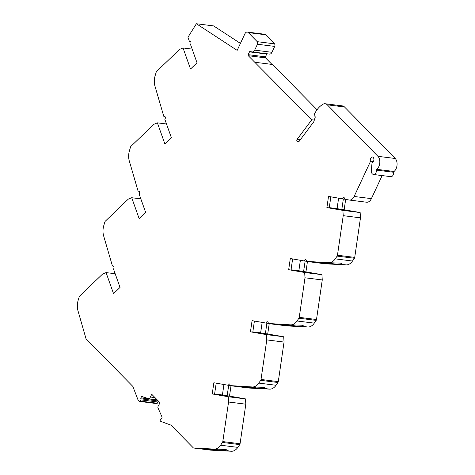 <?xml version="1.0" encoding="UTF-8"?>
<svg xmlns="http://www.w3.org/2000/svg" width="475" height="475" viewBox="0 0 475 475"><rect width="100%" height="100%" fill="white"/><g stroke="black" fill="none" stroke-linecap="round" stroke-linejoin="round"><path stroke-width="0.71" d="M376.36 174.919A3.77 2.405 -82.9 0 1 376.39 174.853L382.114 175.637A3.77 2.405 -82.9 0 1 382.143 175.578M297.071 141.176A1.128 0.724 -82.9 0 1 297.083 139.401L311.784 119.771L248.271 55.706A0.754 0.481 -82.9 0 1 248.182 54.672L249.488 51.882A0.754 0.481 -82.9 0 1 249.981 51.526L252.219 51.917A3.77 2.405 -82.9 0 0 252.296 51.929A3.77 2.405 -82.9 0 0 254.683 50.142L257.432 44.246A1.882 1.205 -82.9 0 0 257.218 41.669L248.288 32.597A3.77 2.405 -82.9 0 0 247.267 32.062A3.77 2.405 -82.9 0 0 244.874 33.85L237.167 50.38L196.377 23.75L187.952 37.258L189.424 41.408A1.882 1.205 -82.9 0 1 189.994 41.277A1.882 1.205 -82.9 0 1 190.938 42.501A1.882 1.205 -82.9 0 1 190.517 44.472L197.018 62.789L190.523 69.023L183.047 47.969L179.586 49.406L156.607 71.458A1.508 0.962 -82.9 0 0 156.174 72.218L155.105 75.834A12.623 8.057 -82.9 0 0 154.945 86.058L163.762 116.28A1.882 1.205 -82.9 0 1 164.35 116.132A1.882 1.205 -82.9 0 1 165.3 117.373A1.882 1.205 -82.9 0 1 164.855 119.356L171.362 137.661L164.867 143.895L157.385 122.847L153.924 124.278L130.946 146.336A1.508 0.962 -82.9 0 0 130.512 147.096L129.443 150.712A12.623 8.057 -82.9 0 0 129.283 160.936L138.1 191.158A1.882 1.205 -82.9 0 1 138.688 191.009A1.882 1.205 -82.9 0 1 139.638 192.244A1.882 1.205 -82.9 0 1 139.193 194.227L145.7 212.539L139.205 218.773L131.723 197.719L128.262 199.156L105.284 221.213A1.508 0.962 -82.9 0 0 104.85 221.973L103.782 225.583A12.623 8.057 -82.9 0 0 103.621 235.814L112.438 266.036A1.882 1.205 -82.9 0 1 113.026 265.887A1.882 1.205 -82.9 0 1 113.976 267.122A1.882 1.205 -82.9 0 1 113.531 269.105L120.038 287.417L113.543 293.651L106.062 272.597L102.6 274.033L79.622 296.091A1.508 0.962 -82.9 0 0 79.188 296.851L78.12 300.461A12.623 8.057 -82.9 0 0 77.959 310.692L86.052 338.865L132.834 386.401L138.083 400.045A1.882 1.205 -82.9 0 0 138.403 400.556L139.092 401.262A1.128 0.724 -82.9 0 0 139.401 401.423A1.128 0.724 -82.9 0 0 140.012 401.072L140.838 399.861A0.754 0.481 -82.9 0 0 140.909 398.822A0.754 0.481 -82.9 0 1 140.909 397.913L141.396 396.868A0.754 0.481 -82.9 0 1 141.918 396.524L148.473 398.614A1.698 1.087 -82.9 0 0 148.936 398.858A1.698 1.087 -82.9 0 0 150.248 397.005L151.78 394.327L159.843 402.521L158.697 405.591A1.698 1.087 -82.9 0 0 157.908 407.022A1.698 1.087 -82.9 0 0 158.312 408.607L161.975 416.902A0.754 0.481 -82.9 0 1 161.939 417.751L161.458 418.79A0.754 0.481 -82.9 0 1 160.877 419.116A0.754 0.481 -82.9 0 0 160.247 419.585L160.212 419.71A1.128 0.724 -82.9 0 0 160.419 421.04L160.609 421.236A1.882 1.205 -82.9 0 0 160.954 421.462L170.953 425.131L193.438 447.984L214.16 449.089A12.623 8.057 -82.9 0 0 220.572 445.212L222.478 442.451A1.508 0.962 -82.9 0 0 222.805 441.578L228.558 402.022L228.232 396.738L212.236 393.941L213.863 382.755L227.774 385.189A1.882 1.205 -82.9 0 1 229.122 383.853A1.882 1.205 -82.9 0 1 230.108 385.599L252.379 386.971A12.623 8.057 -82.9 0 0 258.792 383.099L260.698 380.332A1.508 0.962 -82.9 0 0 261.024 379.466L266.778 339.904L266.451 334.62L250.456 331.823L252.083 320.643L265.994 323.071A1.882 1.205 -82.9 0 1 267.342 321.741A1.882 1.205 -82.9 0 1 268.327 323.481L290.599 324.853A12.623 8.057 -82.9 0 0 297.012 320.981L298.918 318.22A1.508 0.962 -82.9 0 0 299.244 317.348L304.997 277.792L304.671 272.502L288.675 269.705L290.302 258.525L304.214 260.959A1.882 1.205 -82.9 0 1 305.562 259.623A1.882 1.205 -82.9 0 1 306.547 261.363L328.819 262.74A12.623 8.057 -82.9 0 0 335.231 258.863L337.137 256.102A1.508 0.962 -82.9 0 0 337.464 255.229L343.217 215.674L342.891 210.389L326.895 207.593L328.522 196.407L342.433 198.841A1.882 1.205 -82.9 0 1 343.775 197.541A1.882 1.205 -82.9 0 1 344.761 199.251L349.202 200.028A7.535 4.809 -82.9 0 0 349.351 200.046A7.535 4.809 -82.9 0 0 354.13 196.472L370.298 161.803A0.754 0.481 -82.9 0 0 370.369 161.072A2.826 1.805 -82.9 0 1 370.69 158.234A2.826 1.805 -82.9 0 1 372.43 156.993A2.826 1.805 -82.9 0 1 373.902 159.511A2.826 1.805 -82.9 0 1 372.394 162.498A0.754 0.481 -82.9 0 0 371.996 163.198L371.343 170.537A3.77 2.405 -82.9 0 0 372.804 174.224L373.095 174.361A3.77 2.405 -82.9 0 0 373.576 174.503A3.77 2.405 -82.9 0 0 376.473 170.109L393.733 172.277A0.754 0.481 -82.9 0 1 394.036 171.487A7.535 4.809 -82.9 0 0 397.041 165.08A7.535 4.809 -82.9 0 0 395.212 158.484L344.517 106.976A7.535 4.809 -82.9 0 0 342.469 105.901L325.203 103.74A7.535 4.809 -82.9 0 0 323.089 104.191A25.246 16.12 -82.9 0 0 314.177 114.647A0.754 0.481 -82.9 0 0 314.26 115.68L315.044 116.482A0.754 0.481 -82.9 0 1 315.18 117.384L313.773 121.796L299.054 141.437A1.882 1.205 -82.9 0 1 298.086 141.948A1.882 1.205 -82.9 0 1 297.576 141.681L297.071 141.176L299.066 141.425M214.16 449.089L225.821 449.457L228.463 450.882L231.42 451.25A12.623 8.057 -82.9 0 0 237.838 447.373L239.738 444.612A1.508 0.962 -82.9 0 0 240.065 443.745L245.818 404.183L245.492 398.899L229.502 396.103L231.004 385.753M217.117 449.457L212.188 449.255L219.456 450.241L228.463 450.882M252.379 386.971L264.035 387.339L266.683 388.764L269.64 389.132A12.623 8.057 -82.9 0 0 276.052 385.261L277.958 382.5A1.508 0.962 -82.9 0 0 278.285 381.627L284.038 342.071L283.712 336.781L267.722 333.984L269.224 323.641M255.336 387.345L250.408 387.137L257.676 388.122L266.683 388.764M290.599 324.853L302.254 325.227L304.902 326.646L307.859 327.02A12.623 8.057 -82.9 0 0 314.272 323.142L316.178 320.382A1.508 0.962 -82.9 0 0 316.504 319.509L322.258 279.953L321.931 274.669L305.942 271.872L307.444 261.523M293.556 325.227L288.628 325.025L295.889 326.01L304.902 326.646M328.819 262.74L340.474 263.108L343.122 264.533L346.079 264.902A12.623 8.057 -82.9 0 0 352.492 261.03L354.397 258.263A1.508 0.962 -82.9 0 0 354.724 257.397L360.478 217.841L360.151 212.551L344.161 209.754L345.663 199.405M331.776 263.108L326.848 262.907L334.109 263.892L343.122 264.533M323.255 262.693L317.241 262.378L333.616 263.993L323.255 262.693M327.637 263.245L327.596 263.673M285.036 324.811L279.021 324.49L289.382 325.791L295.397 326.105L285.036 324.811M289.418 325.357L289.382 325.791M246.816 386.923L240.801 386.608L257.177 388.223L246.816 386.923M251.198 387.475L251.162 387.903M208.596 449.041L202.582 448.721L218.957 450.342L208.596 449.041M212.984 449.593L212.942 450.021M214.611 394.001L222.419 394.98L223.939 384.518M216.19 383.165L214.575 394.232L212.236 393.941M222.419 394.98L227.163 395.812L228.689 385.302M252.831 331.888L260.638 332.862L262.158 322.4M254.41 321.047L252.795 332.114L250.456 331.823M260.638 332.862L265.377 333.693L266.908 323.19M291.05 269.77L298.858 270.75L300.378 260.288M292.624 258.928L291.015 270.002L288.675 269.705M298.858 270.75L303.596 271.575L305.128 261.072M329.27 207.652L337.078 208.632L338.598 198.17M337.078 208.632L341.816 209.463L343.348 198.954M344.161 209.754L329.234 207.884L330.843 196.816M308.133 261.642L325.399 263.809L346.079 264.902M269.913 323.76L287.179 325.921L307.859 327.02M231.693 385.872L248.959 388.039L269.64 389.132M193.473 447.99L210.74 450.152L231.42 451.25M158.086 400.734A0.754 0.481 -82.9 0 0 158.169 400.989A0.754 0.481 -82.9 0 1 158.098 402.028L157.278 403.233A1.128 0.724 -82.9 0 1 156.667 403.584L139.401 401.423M240.421 43.397L213.643 25.911L196.377 23.75M252.368 51.935L269.485 54.079A3.77 2.405 -82.9 0 0 269.557 54.091A3.77 2.405 -82.9 0 0 271.949 52.303L274.692 46.407A1.882 1.205 -82.9 0 0 274.479 43.831L265.555 34.758A3.77 2.405 -82.9 0 0 264.527 34.224L247.267 32.062M266.962 53.764A0.754 0.481 -82.9 0 0 266.748 54.043L265.448 56.84A0.754 0.481 -82.9 0 0 265.531 57.867L271.967 64.41M317.051 109.749L272.496 64.475L255.235 62.314M373.576 174.503L390.836 176.664A3.77 2.405 -82.9 0 0 393.733 172.277M366.468 202.19A7.535 4.809 -82.9 0 0 366.617 202.213A7.535 4.809 -82.9 0 0 371.391 198.639L382.114 175.637M304.214 260.959L306.547 261.25M304.671 272.502L321.931 274.669M303.596 271.575L305.942 271.872M304.997 277.792L322.258 279.953M265.994 323.071L268.327 323.368M266.451 334.62L283.712 336.781M265.377 333.693L267.722 333.984M266.778 339.904L284.038 342.071M227.774 385.189L230.108 385.48M228.232 396.738L245.492 398.899M227.163 395.812L229.502 396.103M228.558 402.022L245.818 404.183M151.442 394.452L151.97 394.517M150.248 397.005L155.004 397.605M106.062 272.597L115.176 273.737M112.438 266.036L113.561 266.172M131.723 197.719L140.838 198.865M138.1 191.158L139.222 191.3M157.385 122.847L166.499 123.987M163.762 116.28L164.884 116.423M183.047 47.969L192.161 49.109M189.424 41.408L190.511 41.545M311.784 119.771L314.313 120.092M376.473 170.109A0.754 0.481 -82.9 0 1 376.776 169.32A7.535 4.809 -82.9 0 0 379.78 162.919A7.535 4.809 -82.9 0 0 377.946 156.322L327.257 104.809A7.535 4.809 -82.9 0 0 325.203 103.74M342.433 198.841L344.761 199.132M326.895 207.593L329.234 207.884M342.891 210.389L360.151 212.551M343.217 215.674L360.478 217.841M372.923 162.129L370.298 161.803M373.421 161.453L370.369 161.072M335.231 258.863L352.492 261.03M299.244 317.348L316.504 319.509M298.918 318.22L316.178 320.382M297.012 320.981L314.272 323.142M261.024 379.466L278.285 381.627M260.698 380.332L277.958 382.5M258.792 383.099L276.052 385.261M222.805 441.578L240.065 443.745M222.478 442.451L239.738 444.612M220.572 445.212L237.838 447.373M141.396 396.868L144.442 397.254M140.909 397.913L157.338 399.968M140.909 398.822L158.169 400.989M140.838 399.861L158.098 402.028M140.012 401.072L157.278 403.233M248.288 32.597L265.555 34.758M257.218 41.669L274.479 43.831M257.432 44.246L274.692 46.407M254.683 50.142L271.949 52.303M249.488 51.882L266.748 54.043M248.182 54.672L265.448 56.84M248.271 55.706L265.531 57.867M297.083 139.401L300.283 139.798M297.576 141.681L298.65 141.817M327.257 104.809L344.517 106.976M377.946 156.322L395.212 158.484M376.776 169.32L394.036 171.487M354.13 196.472L371.391 198.639M337.464 255.229L354.724 257.397M337.137 256.102L354.397 258.263M160.782 419.087L161.126 419.134M148.936 398.858L157.267 399.897M252.296 51.929L269.557 54.091M349.351 200.046L366.617 202.213"/></g></svg>
